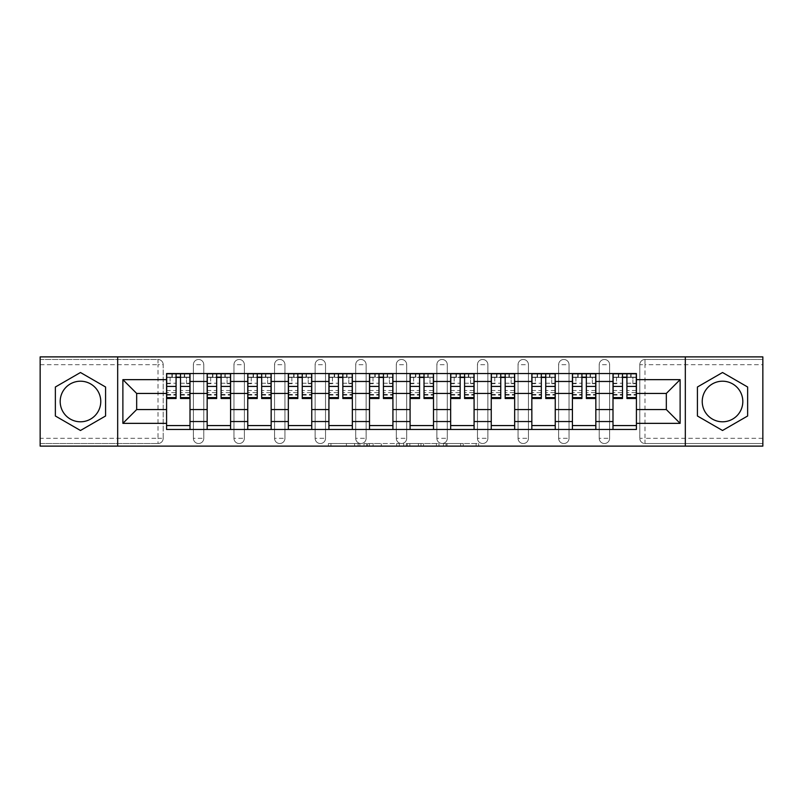 <?xml version="1.0" encoding="UTF-8"?>
<svg xmlns="http://www.w3.org/2000/svg" width="803" height="803" viewBox="0 0 803 803"><rect width="100%" height="100%" fill="white"/><g stroke="black" fill="none" stroke-linecap="round" stroke-linejoin="round"><path stroke-width="0.6" stroke-dasharray="4.01 3.01" d="M359.874 446.117L330.956 446.117L359.874 446.117L359.874 443.517L346.404 443.517L346.404 446.117L346.404 443.517L359.874 443.517L359.874 446.117L359.874 443.517L346.404 443.517L346.404 446.117L346.404 443.517L359.874 443.517L330.956 443.517L359.874 443.517M599.219 364.692A5.199 5.199 0 0 1 604.418 359.483A5.199 5.199 0 0 1 609.618 364.692A5.199 5.199 0 0 0 604.418 359.483A5.199 5.199 0 0 0 599.219 364.692L599.219 438.308A5.199 5.199 0 0 0 604.418 443.517A5.199 5.199 0 0 0 609.618 438.308L609.618 364.692A5.199 5.199 0 0 0 604.418 359.483A5.199 5.199 0 0 0 599.219 364.692L599.219 438.308A5.199 5.199 0 0 0 604.418 443.517A5.199 5.199 0 0 0 609.618 438.308L609.618 364.692L599.219 364.692M558.627 364.692A5.199 5.199 0 0 1 563.836 359.483A5.199 5.199 0 0 1 569.036 364.692A5.199 5.199 0 0 0 563.836 359.483A5.199 5.199 0 0 0 558.627 364.692L558.627 438.308A5.199 5.199 0 0 0 563.836 443.517A5.199 5.199 0 0 0 569.036 438.308L569.036 364.692A5.199 5.199 0 0 0 563.836 359.483A5.199 5.199 0 0 0 558.627 364.692L558.627 438.308A5.199 5.199 0 0 0 563.836 443.517A5.199 5.199 0 0 0 569.036 438.308L569.036 364.692L558.627 364.692M518.045 364.692A5.199 5.199 0 0 1 523.255 359.483A5.199 5.199 0 0 1 528.454 364.692A5.199 5.199 0 0 0 523.255 359.483A5.199 5.199 0 0 0 518.045 364.692L518.045 438.308A5.199 5.199 0 0 0 523.255 443.517A5.199 5.199 0 0 0 528.454 438.308L528.454 364.692A5.199 5.199 0 0 0 523.255 359.483A5.199 5.199 0 0 0 518.045 364.692L518.045 438.308A5.199 5.199 0 0 0 523.255 443.517A5.199 5.199 0 0 0 528.454 438.308L528.454 364.692L518.045 364.692M477.464 364.692A5.199 5.199 0 0 1 482.663 359.483A5.199 5.199 0 0 1 487.873 364.692A5.199 5.199 0 0 0 482.663 359.483A5.199 5.199 0 0 0 477.464 364.692L477.464 438.308A5.199 5.199 0 0 0 482.663 443.517A5.199 5.199 0 0 0 487.873 438.308L487.873 364.692A5.199 5.199 0 0 0 482.663 359.483A5.199 5.199 0 0 0 477.464 364.692L477.464 438.308A5.199 5.199 0 0 0 482.663 443.517A5.199 5.199 0 0 0 487.873 438.308L487.873 364.692L477.464 364.692M436.882 364.692A5.199 5.199 0 0 1 442.082 359.483A5.199 5.199 0 0 1 447.291 364.692A5.199 5.199 0 0 0 442.082 359.483A5.199 5.199 0 0 0 436.882 364.692L436.882 438.308A5.199 5.199 0 0 0 442.082 443.517A5.199 5.199 0 0 0 447.291 438.308L447.291 364.692A5.199 5.199 0 0 0 442.082 359.483A5.199 5.199 0 0 0 436.882 364.692L436.882 438.308A5.199 5.199 0 0 0 442.082 443.517A5.199 5.199 0 0 0 447.291 438.308L447.291 364.692L436.882 364.692M396.301 364.692A5.199 5.199 0 0 1 401.5 359.483A5.199 5.199 0 0 1 406.699 364.692A5.199 5.199 0 0 0 401.5 359.483A5.199 5.199 0 0 0 396.301 364.692L396.301 438.308A5.199 5.199 0 0 0 401.5 443.517A5.199 5.199 0 0 0 406.699 438.308L406.699 364.692A5.199 5.199 0 0 0 401.5 359.483A5.199 5.199 0 0 0 396.301 364.692L396.301 438.308A5.199 5.199 0 0 0 401.5 443.517A5.199 5.199 0 0 0 406.699 438.308L406.699 364.692L396.301 364.692M355.709 364.692A5.199 5.199 0 0 1 360.918 359.483A5.199 5.199 0 0 1 366.118 364.692A5.199 5.199 0 0 0 360.918 359.483A5.199 5.199 0 0 0 355.709 364.692L355.709 438.308A5.199 5.199 0 0 0 360.918 443.517A5.199 5.199 0 0 0 366.118 438.308L366.118 364.692A5.199 5.199 0 0 0 360.918 359.483A5.199 5.199 0 0 0 355.709 364.692L355.709 438.308A5.199 5.199 0 0 0 360.918 443.517A5.199 5.199 0 0 0 366.118 438.308L366.118 364.692L355.709 364.692M315.127 364.692A5.199 5.199 0 0 1 320.337 359.483A5.199 5.199 0 0 1 325.536 364.692A5.199 5.199 0 0 0 320.337 359.483A5.199 5.199 0 0 0 315.127 364.692L315.127 438.308A5.199 5.199 0 0 0 320.337 443.517A5.199 5.199 0 0 0 325.536 438.308L325.536 364.692A5.199 5.199 0 0 0 320.337 359.483A5.199 5.199 0 0 0 315.127 364.692L315.127 438.308A5.199 5.199 0 0 0 320.337 443.517A5.199 5.199 0 0 0 325.536 438.308L325.536 364.692L315.127 364.692M274.546 364.692A5.199 5.199 0 0 1 279.745 359.483A5.199 5.199 0 0 1 284.955 364.692A5.199 5.199 0 0 0 279.745 359.483A5.199 5.199 0 0 0 274.546 364.692L274.546 438.308A5.199 5.199 0 0 0 279.745 443.517A5.199 5.199 0 0 0 284.955 438.308L284.955 364.692A5.199 5.199 0 0 0 279.745 359.483A5.199 5.199 0 0 0 274.546 364.692L274.546 438.308A5.199 5.199 0 0 0 279.745 443.517A5.199 5.199 0 0 0 284.955 438.308L284.955 364.692L274.546 364.692M233.964 364.692A5.199 5.199 0 0 1 239.164 359.483A5.199 5.199 0 0 1 244.373 364.692A5.199 5.199 0 0 0 239.164 359.483A5.199 5.199 0 0 0 233.964 364.692L233.964 438.308A5.199 5.199 0 0 0 239.164 443.517A5.199 5.199 0 0 0 244.373 438.308L244.373 364.692A5.199 5.199 0 0 0 239.164 359.483A5.199 5.199 0 0 0 233.964 364.692L233.964 438.308A5.199 5.199 0 0 0 239.164 443.517A5.199 5.199 0 0 0 244.373 438.308L244.373 364.692L233.964 364.692M193.382 364.692A5.199 5.199 0 0 1 198.582 359.483A5.199 5.199 0 0 1 203.781 364.692A5.199 5.199 0 0 0 198.582 359.483A5.199 5.199 0 0 0 193.382 364.692L193.382 438.308A5.199 5.199 0 0 0 198.582 443.517A5.199 5.199 0 0 0 203.781 438.308L203.781 364.692A5.199 5.199 0 0 0 198.582 359.483A5.199 5.199 0 0 0 193.382 364.692L193.382 438.308A5.199 5.199 0 0 0 198.582 443.517A5.199 5.199 0 0 0 203.781 438.308L203.781 364.692L193.382 364.692M80.471 421.796A20.296 20.296 0 0 1 60.185 401.5A20.296 20.296 0 0 1 80.471 381.204A20.296 20.296 0 0 1 100.766 401.5A20.296 20.296 0 0 1 80.471 421.796M722.529 421.796A20.296 20.296 0 0 1 702.234 401.5A20.296 20.296 0 0 1 722.529 381.204A20.296 20.296 0 0 1 742.815 401.5A20.296 20.296 0 0 1 722.529 421.796M476.129 446.117L445.996 446.117L476.129 446.117L476.129 443.517L463.231 443.517L478.678 443.517L478.678 446.117L478.678 443.517L445.996 443.517L478.678 443.517L478.678 446.117L478.678 443.517L476.129 443.517L476.129 446.117M460.681 446.117L447.02 446.117L460.681 446.117L460.681 443.517L463.231 443.517L460.681 443.517L460.681 446.117L460.681 443.517L447.02 443.517L447.02 446.117L447.02 443.517L460.681 443.517L460.681 446.117M443.447 446.117L445.996 446.117L443.447 446.117L443.447 443.517L445.996 443.517L443.447 443.517L443.447 446.117M328.407 446.117L330.956 446.117L328.407 446.117L328.407 443.517L330.956 443.517L328.407 443.517L328.407 446.117M762.85 438.308L645 438.308L645 443.517L762.85 443.517L762.85 446.117L40.15 446.117L40.15 443.517L158 443.517A5.199 5.199 0 0 0 163.2 438.308L163.2 364.692A5.199 5.199 0 0 0 158 359.483A5.199 5.199 0 0 1 163.2 364.692A5.199 5.199 0 0 0 158 359.483L40.15 359.483L40.15 356.883L762.85 356.883L762.85 359.483L645 359.483A5.199 5.199 0 0 0 639.8 364.692L639.8 438.308A5.199 5.199 0 0 0 645 443.517A5.199 5.199 0 0 1 639.8 438.308A5.199 5.199 0 0 0 645 443.517L762.85 443.517L762.85 359.483L645 359.483A5.199 5.199 0 0 0 639.8 364.692L639.8 438.308L645 438.308L645 364.692L762.85 364.692M399.262 446.117L396.712 446.117L399.262 446.117L399.262 443.517L399.262 446.117M366.58 446.117L396.712 446.117L364.03 446.117L366.58 446.117L366.58 443.517L399.262 443.517L364.03 443.517L364.03 446.117L364.03 443.517L366.58 443.517L366.58 446.117M406.288 446.117L438.97 446.117L403.738 446.117L406.288 446.117L406.288 443.517L438.97 443.517L438.97 446.117L438.97 443.517L423.522 443.517L423.522 446.117M163.2 438.308L163.2 364.692L158 364.692L158 438.308L40.15 438.308L40.15 443.517L158 443.517A5.199 5.199 0 0 0 163.2 438.308A5.199 5.199 0 0 1 158 443.517L158 438.308L163.2 438.308M40.15 364.692L158 364.692L158 359.483L40.15 359.483L40.15 438.308M613 373.536L636.418 373.536L636.418 377.44L613 377.44L613 373.536L595.836 373.536L595.836 377.44L572.419 377.44L572.419 373.536L555.244 373.536L555.244 377.44L531.837 377.44L531.837 373.536L514.663 373.536L514.663 377.44L491.255 377.44L491.255 373.536L474.081 373.536L474.081 377.44L450.664 377.44L450.664 373.536L433.5 373.536L433.5 377.44L410.082 377.44L410.082 373.536L392.918 373.536L392.918 377.44L369.5 377.44L369.5 373.536L352.336 373.536L352.336 377.44L328.919 377.44L328.919 373.536L311.745 373.536L311.745 377.44L288.337 377.44L288.337 373.536L271.163 373.536L271.163 377.44L247.756 377.44L247.756 373.536L230.581 373.536L230.581 377.44L207.164 377.44L207.164 373.536L190 373.536L190 377.44L166.582 377.44L166.582 425.56L190 425.56L190 377.44M190 425.56L190 429.464L207.164 429.464L207.164 425.56L230.581 425.56L230.581 377.44M207.164 377.44L207.164 425.56M230.581 425.56L230.581 429.464L247.756 429.464L247.756 425.56L271.163 425.56L271.163 377.44M247.756 377.44L247.756 425.56M271.163 425.56L271.163 429.464L288.337 429.464L288.337 425.56L311.745 425.56L311.745 377.44M288.337 377.44L288.337 425.56M311.745 425.56L311.745 429.464L328.919 429.464L328.919 425.56L352.336 425.56L352.336 377.44M328.919 377.44L328.919 425.56M352.336 425.56L352.336 429.464L369.5 429.464L369.5 425.56L392.918 425.56L392.918 377.44M369.5 377.44L369.5 425.56M392.918 425.56L392.918 429.464L410.082 429.464L410.082 425.56L433.5 425.56L433.5 377.44M410.082 377.44L410.082 425.56M433.5 425.56L433.5 429.464L450.664 429.464L450.664 425.56L474.081 425.56L474.081 377.44M450.664 377.44L450.664 425.56M474.081 425.56L474.081 429.464L491.255 429.464L491.255 425.56L514.663 425.56L514.663 377.44M491.255 377.44L491.255 425.56M514.663 425.56L514.663 429.464L531.837 429.464L531.837 425.56L555.244 425.56L555.244 377.44M531.837 377.44L531.837 425.56M555.244 425.56L555.244 429.464L572.419 429.464L572.419 425.56L595.836 425.56L595.836 377.44M572.419 377.44L572.419 425.56M595.836 425.56L595.836 429.464L613 429.464L613 425.56L636.418 425.56L636.418 377.44M613 377.44L613 425.56M595.836 409.56L613 409.56M555.244 409.56L572.419 409.56M514.663 409.56L531.837 409.56M474.081 409.56L491.255 409.56M433.5 409.56L450.664 409.56M392.918 409.56L410.082 409.56M352.336 409.56L369.5 409.56M311.745 409.56L328.919 409.56M271.163 409.56L288.337 409.56M230.581 409.56L247.756 409.56M190 409.56L207.164 409.56M613 393.44L595.836 393.44M572.419 393.44L555.244 393.44M531.837 393.44L514.663 393.44M491.255 393.44L474.081 393.44M450.664 393.44L433.5 393.44M410.082 393.44L392.918 393.44M369.5 393.44L352.336 393.44M328.919 393.44L311.745 393.44M288.337 393.44L271.163 393.44M247.756 393.44L230.581 393.44M207.164 393.44L190 393.44M166.582 393.44L136.671 393.44L136.671 409.56L166.582 409.56M117.68 446.117L117.68 356.883M685.32 446.117L685.32 356.883M636.418 409.56L666.329 409.56L666.329 393.44L636.418 393.44M190 429.464L166.582 429.464L166.582 425.56M166.582 377.44L166.582 373.536L190 373.536M207.164 373.536L230.581 373.536M247.756 373.536L271.163 373.536M288.337 373.536L311.745 373.536M328.919 373.536L352.336 373.536M369.5 373.536L392.918 373.536M410.082 373.536L433.5 373.536M450.664 373.536L474.081 373.536M491.255 373.536L514.663 373.536M531.837 373.536L555.244 373.536M572.419 373.536L595.836 373.536M636.418 425.56L636.418 429.464L613 429.464M595.836 429.464L572.419 429.464M555.244 429.464L531.837 429.464M514.663 429.464L491.255 429.464M474.081 429.464L450.664 429.464M433.5 429.464L410.082 429.464M392.918 429.464L369.5 429.464M352.336 429.464L328.919 429.464M311.745 429.464L288.337 429.464M271.163 429.464L247.756 429.464M230.581 429.464L207.164 429.464M166.713 377.44L176.078 377.44M180.504 377.44L189.869 377.44M609.618 438.308A5.199 5.199 0 0 1 604.418 443.517A5.199 5.199 0 0 1 599.219 438.308L609.618 438.308M569.036 438.308A5.199 5.199 0 0 1 563.836 443.517A5.199 5.199 0 0 1 558.627 438.308L569.036 438.308M528.454 438.308A5.199 5.199 0 0 1 523.255 443.517A5.199 5.199 0 0 1 518.045 438.308L528.454 438.308M487.873 438.308A5.199 5.199 0 0 1 482.663 443.517A5.199 5.199 0 0 1 477.464 438.308L487.873 438.308M447.291 438.308A5.199 5.199 0 0 1 442.082 443.517A5.199 5.199 0 0 1 436.882 438.308L447.291 438.308M406.699 438.308A5.199 5.199 0 0 1 401.5 443.517A5.199 5.199 0 0 1 396.301 438.308L406.699 438.308M366.118 438.308A5.199 5.199 0 0 1 360.918 443.517A5.199 5.199 0 0 1 355.709 438.308L366.118 438.308M325.536 438.308A5.199 5.199 0 0 1 320.337 443.517A5.199 5.199 0 0 1 315.127 438.308L325.536 438.308M284.955 438.308A5.199 5.199 0 0 1 279.745 443.517A5.199 5.199 0 0 1 274.546 438.308L284.955 438.308M244.373 438.308A5.199 5.199 0 0 1 239.164 443.517A5.199 5.199 0 0 1 233.964 438.308L244.373 438.308M203.781 438.308A5.199 5.199 0 0 1 198.582 443.517A5.199 5.199 0 0 1 193.382 438.308L203.781 438.308M207.294 377.44L216.659 377.44M221.086 377.44L230.451 377.44M247.876 377.44L257.251 377.44M261.668 377.44L271.033 377.44M288.468 377.44L297.833 377.44M302.249 377.44L311.614 377.44M329.049 377.44L338.414 377.44M342.841 377.44L352.206 377.44M369.631 377.44L378.996 377.44M383.422 377.44L392.787 377.44M410.213 377.44L419.578 377.44M424.004 377.44L433.369 377.44M450.794 377.44L460.159 377.44M464.586 377.44L473.951 377.44M491.386 377.44L500.751 377.44M505.167 377.44L514.532 377.44M531.967 377.44L541.332 377.44M545.749 377.44L555.124 377.44M572.549 377.44L581.914 377.44M586.341 377.44L595.706 377.44M613.131 377.44L622.496 377.44M626.922 377.44L636.287 377.44M105.574 387.006L80.471 372.512L55.367 387.006L55.367 415.994L80.471 430.488L105.574 415.994L105.574 387.006M747.633 387.006L722.529 372.512L697.426 387.006L697.426 415.994L722.529 430.488L747.633 415.994L747.633 387.006M369.39 446.117L373.094 446.117L369.39 446.117L369.39 443.517L367.603 443.517L367.603 446.117L367.603 443.517L373.094 443.517L369.39 443.517L369.39 446.117M373.094 446.117L381.264 446.117L373.094 446.117L373.094 443.517L381.264 443.517L381.264 446.117L381.264 443.517L373.094 443.517L373.094 446.117M406.288 443.517L420.973 443.517L420.973 446.117L420.973 443.517L418.413 443.517L420.973 443.517L420.973 446.117L420.973 443.517L423.522 443.517M407.312 443.517L407.312 446.117L407.312 443.517M403.738 443.517L403.738 446.117L403.738 443.517M189.869 390.499L180.504 390.499L180.504 377.179L189.869 377.179L189.869 373.796L184.278 373.796L184.278 377.179L189.869 377.179L186.487 377.179L186.487 383.683L189.869 383.683L189.869 377.179L189.869 383.683L186.487 383.683L186.487 377.179L189.869 377.179L189.869 398.509M172.304 373.796L172.304 377.179L172.304 373.796L166.713 373.796L166.713 383.683L170.095 383.683L170.095 377.179L166.713 377.179L166.713 383.683L170.095 383.683L170.095 377.179L166.713 377.179L176.078 377.179L176.078 373.796L184.278 373.796L184.278 377.179L166.713 377.179L166.713 395.126L166.713 390.499L176.078 390.499L176.078 395.126L176.078 377.179M180.504 390.499L180.504 392.607L189.869 392.607M180.504 392.607L180.504 398.509M176.078 390.499L176.078 398.509M166.713 390.499L166.713 392.607L176.078 392.607M166.713 392.607L166.713 398.509M180.504 377.179L180.504 373.796M230.451 390.499L221.086 390.499L221.086 377.179L230.451 377.179L230.451 373.796L224.86 373.796L224.86 377.179L230.451 377.179L227.068 377.179L227.068 383.683L230.451 383.683L230.451 377.179L230.451 383.683L227.068 383.683L227.068 377.179L230.451 377.179L230.451 398.509M212.895 373.796L212.895 377.179L212.895 373.796L207.294 373.796L207.294 383.683L210.677 383.683L210.677 377.179L207.294 377.179L207.294 383.683L210.677 383.683L210.677 377.179L207.294 377.179L216.659 377.179L216.659 373.796L224.86 373.796L224.86 377.179L207.294 377.179L207.294 395.126L207.294 390.499L216.659 390.499L216.659 395.126L216.659 377.179M221.086 390.499L221.086 392.607L230.451 392.607M221.086 392.607L221.086 398.509M216.659 390.499L216.659 398.509M207.294 390.499L207.294 392.607L216.659 392.607M207.294 392.607L207.294 398.509M221.086 377.179L221.086 373.796M271.033 390.499L261.668 390.499L261.668 377.179L271.033 377.179L271.033 373.796L265.442 373.796L265.442 377.179L271.033 377.179L267.65 377.179L267.65 383.683L271.033 383.683L271.033 377.179L271.033 383.683L267.65 383.683L267.65 377.179L271.033 377.179L271.033 398.509M253.477 373.796L253.477 377.179L253.477 373.796L247.876 373.796L247.876 383.683L251.259 383.683L251.259 377.179L247.876 377.179L247.876 383.683L251.259 383.683L251.259 377.179L247.876 377.179L257.251 377.179L257.251 373.796L265.442 373.796L265.442 377.179L247.876 377.179L247.876 395.126L247.876 390.499L257.251 390.499L257.251 395.126L257.251 377.179M261.668 390.499L261.668 392.607L271.033 392.607M261.668 392.607L261.668 398.509M257.251 390.499L257.251 398.509M247.876 390.499L247.876 392.607L257.251 392.607M247.876 392.607L247.876 398.509M261.668 377.179L261.668 373.796M311.614 390.499L302.249 390.499L302.249 377.179L311.614 377.179L311.614 373.796L306.023 373.796L306.023 377.179L311.614 377.179L308.232 377.179L308.232 383.683L311.614 383.683L311.614 377.179L311.614 383.683L308.232 383.683L308.232 377.179L311.614 377.179L311.614 398.509M294.059 373.796L294.059 377.179L294.059 373.796L288.468 373.796L288.468 383.683L291.85 383.683L291.85 377.179L288.468 377.179L288.468 383.683L291.85 383.683L291.85 377.179L288.468 377.179L297.833 377.179L297.833 373.796L306.023 373.796L306.023 377.179L288.468 377.179L288.468 395.126L288.468 390.499L297.833 390.499L297.833 395.126L297.833 377.179M302.249 390.499L302.249 392.607L311.614 392.607M302.249 392.607L302.249 398.509M297.833 390.499L297.833 398.509M288.468 390.499L288.468 392.607L297.833 392.607M288.468 392.607L288.468 398.509M302.249 377.179L302.249 373.796M352.206 390.499L342.841 390.499L342.841 377.179L352.206 377.179L352.206 373.796L346.605 373.796L346.605 377.179L352.206 377.179L348.823 377.179L348.823 383.683L352.206 383.683L352.206 377.179L352.206 383.683L348.823 383.683L348.823 377.179L352.206 377.179L352.206 398.509M334.64 373.796L334.64 377.179L334.64 373.796L329.049 373.796L329.049 383.683L332.432 383.683L332.432 377.179L329.049 377.179L329.049 383.683L332.432 383.683L332.432 377.179L329.049 377.179L338.414 377.179L338.414 373.796L346.605 373.796L346.605 377.179L329.049 377.179L329.049 395.126L329.049 390.499L338.414 390.499L338.414 395.126L338.414 377.179M342.841 390.499L342.841 392.607L352.206 392.607M342.841 392.607L342.841 398.509M338.414 390.499L338.414 398.509M329.049 390.499L329.049 392.607L338.414 392.607M329.049 392.607L329.049 398.509M342.841 377.179L342.841 373.796M392.787 390.499L383.422 390.499L383.422 377.179L392.787 377.179L392.787 373.796L387.197 373.796L387.197 377.179L392.787 377.179L389.405 377.179L389.405 383.683L392.787 383.683L392.787 377.179L392.787 383.683L389.405 383.683L389.405 377.179L392.787 377.179L392.787 398.509M375.222 373.796L375.222 377.179L375.222 373.796L369.631 373.796L369.631 383.683L373.014 383.683L373.014 377.179L369.631 377.179L369.631 383.683L373.014 383.683L373.014 377.179L369.631 377.179L378.996 377.179L378.996 373.796L387.197 373.796L387.197 377.179L369.631 377.179L369.631 395.126L369.631 390.499L378.996 390.499L378.996 395.126L378.996 377.179M383.422 390.499L383.422 392.607L392.787 392.607M383.422 392.607L383.422 398.509M378.996 390.499L378.996 398.509M369.631 390.499L369.631 392.607L378.996 392.607M369.631 392.607L369.631 398.509M383.422 377.179L383.422 373.796M433.369 390.499L424.004 390.499L424.004 377.179L433.369 377.179L433.369 373.796L427.778 373.796L427.778 377.179L433.369 377.179L429.986 377.179L429.986 383.683L433.369 383.683L433.369 377.179L433.369 383.683L429.986 383.683L429.986 377.179L433.369 377.179L433.369 398.509M415.803 373.796L415.803 377.179L415.803 373.796L410.213 373.796L410.213 383.683L413.595 383.683L413.595 377.179L410.213 377.179L410.213 383.683L413.595 383.683L413.595 377.179L410.213 377.179L419.578 377.179L419.578 373.796L427.778 373.796L427.778 377.179L410.213 377.179L410.213 395.126L410.213 390.499L419.578 390.499L419.578 395.126L419.578 377.179M424.004 390.499L424.004 392.607L433.369 392.607M424.004 392.607L424.004 398.509M419.578 390.499L419.578 398.509M410.213 390.499L410.213 392.607L419.578 392.607M410.213 392.607L410.213 398.509M424.004 377.179L424.004 373.796M473.951 390.499L464.586 390.499L464.586 377.179L473.951 377.179L473.951 373.796L468.36 373.796L468.36 377.179L473.951 377.179L470.568 377.179L470.568 383.683L473.951 383.683L473.951 377.179L473.951 383.683L470.568 383.683L470.568 377.179L473.951 377.179L473.951 398.509M456.395 373.796L456.395 377.179L456.395 373.796L450.794 373.796L450.794 383.683L454.177 383.683L454.177 377.179L450.794 377.179L450.794 383.683L454.177 383.683L454.177 377.179L450.794 377.179L460.159 377.179L460.159 373.796L468.36 373.796L468.36 377.179L450.794 377.179L450.794 395.126L450.794 390.499L460.159 390.499L460.159 395.126L460.159 377.179M464.586 390.499L464.586 392.607L473.951 392.607M464.586 392.607L464.586 398.509M460.159 390.499L460.159 398.509M450.794 390.499L450.794 392.607L460.159 392.607M450.794 392.607L450.794 398.509M464.586 377.179L464.586 373.796M514.532 390.499L505.167 390.499L505.167 377.179L514.532 377.179L514.532 373.796L508.941 373.796L508.941 377.179L514.532 377.179L511.15 377.179L511.15 383.683L514.532 383.683L514.532 377.179L514.532 383.683L511.15 383.683L511.15 377.179L514.532 377.179L514.532 398.509M496.977 373.796L496.977 377.179L496.977 373.796L491.386 373.796L491.386 383.683L494.768 383.683L494.768 377.179L491.386 377.179L491.386 383.683L494.768 383.683L494.768 377.179L491.386 377.179L500.751 377.179L500.751 373.796L508.941 373.796L508.941 377.179L491.386 377.179L491.386 395.126L491.386 390.499L500.751 390.499L500.751 395.126L500.751 377.179M505.167 390.499L505.167 392.607L514.532 392.607M505.167 392.607L505.167 398.509M500.751 390.499L500.751 398.509M491.386 390.499L491.386 392.607L500.751 392.607M491.386 392.607L491.386 398.509M505.167 377.179L505.167 373.796M555.124 390.499L545.749 390.499L545.749 377.179L555.124 377.179L555.124 373.796L549.523 373.796L549.523 377.179L555.124 377.179L551.741 377.179L551.741 383.683L555.124 383.683L555.124 377.179L555.124 383.683L551.741 383.683L551.741 377.179L555.124 377.179L555.124 398.509M537.558 373.796L537.558 377.179L537.558 373.796L531.967 373.796L531.967 383.683L535.35 383.683L535.35 377.179L531.967 377.179L531.967 383.683L535.35 383.683L535.35 377.179L531.967 377.179L541.332 377.179L541.332 373.796L549.523 373.796L549.523 377.179L531.967 377.179L531.967 395.126L531.967 390.499L541.332 390.499L541.332 395.126L541.332 377.179M545.749 390.499L545.749 392.607L555.124 392.607M545.749 392.607L545.749 398.509M541.332 390.499L541.332 398.509M531.967 390.499L531.967 392.607L541.332 392.607M531.967 392.607L531.967 398.509M545.749 377.179L545.749 373.796M595.706 390.499L586.341 390.499L586.341 377.179L595.706 377.179L595.706 373.796L590.105 373.796L590.105 377.179L595.706 377.179L592.323 377.179L592.323 383.683L595.706 383.683L595.706 377.179L595.706 383.683L592.323 383.683L592.323 377.179L595.706 377.179L595.706 398.509M578.14 373.796L578.14 377.179L578.14 373.796L572.549 373.796L572.549 383.683L575.932 383.683L575.932 377.179L572.549 377.179L572.549 383.683L575.932 383.683L575.932 377.179L572.549 377.179L581.914 377.179L581.914 373.796L590.105 373.796L590.105 377.179L572.549 377.179L572.549 395.126L572.549 390.499L581.914 390.499L581.914 395.126L581.914 377.179M586.341 390.499L586.341 392.607L595.706 392.607M586.341 392.607L586.341 398.509M581.914 390.499L581.914 398.509M572.549 390.499L572.549 392.607L581.914 392.607M572.549 392.607L572.549 398.509M586.341 377.179L586.341 373.796M636.287 390.499L626.922 390.499L626.922 377.179L636.287 377.179L636.287 373.796L630.696 373.796L630.696 377.179L636.287 377.179L632.905 377.179L632.905 383.683L636.287 383.683L636.287 377.179L636.287 383.683L632.905 383.683L632.905 377.179L636.287 377.179L636.287 398.509M618.722 373.796L618.722 377.179L618.722 373.796L613.131 373.796L613.131 383.683L616.513 383.683L616.513 377.179L613.131 377.179L613.131 383.683L616.513 383.683L616.513 377.179L613.131 377.179L622.496 377.179L622.496 373.796L630.696 373.796L630.696 377.179L613.131 377.179L613.131 395.126L613.131 390.499L622.496 390.499L622.496 395.126L622.496 377.179M626.922 390.499L626.922 392.607L636.287 392.607M626.922 392.607L626.922 398.509M622.496 390.499L622.496 398.509M613.131 390.499L613.131 392.607L622.496 392.607M613.131 392.607L613.131 398.509M626.922 377.179L626.922 373.796M358.088 443.517L358.088 446.117L358.088 443.517M645 359.483A5.199 5.199 0 0 0 639.8 364.692L645 364.692L645 359.483M354.575 443.517L354.575 446.117L354.575 443.517M330.956 443.517L330.956 446.117L330.956 443.517M396.712 443.517L396.712 446.117L396.712 443.517M436.42 443.517L436.42 446.117L436.42 443.517M418.413 443.517L418.413 446.117L418.413 443.517M409.861 443.517L409.861 446.117L409.861 443.517M463.231 443.517L463.231 446.117L463.231 443.517M445.996 443.517L445.996 446.117L445.996 443.517M184.66 373.796L184.66 377.179M180.504 383.242L189.869 383.242M180.504 394.424L189.869 394.424M166.713 383.242L176.078 383.242M166.713 394.424L176.078 394.424M171.912 373.796L171.912 377.179M225.252 373.796L225.252 377.179M221.086 383.242L230.451 383.242M221.086 394.424L230.451 394.424M207.294 383.242L216.659 383.242M207.294 394.424L216.659 394.424M212.504 373.796L212.504 377.179M265.833 373.796L265.833 377.179M261.668 383.242L271.033 383.242M261.668 394.424L271.033 394.424M247.876 383.242L257.251 383.242M247.876 394.424L257.251 394.424M253.086 373.796L253.086 377.179M306.415 373.796L306.415 377.179M302.249 383.242L311.614 383.242M302.249 394.424L311.614 394.424M288.468 383.242L297.833 383.242M288.468 394.424L297.833 394.424M293.667 373.796L293.667 377.179M346.996 373.796L346.996 377.179M342.841 383.242L352.206 383.242M342.841 394.424L352.206 394.424M329.049 383.242L338.414 383.242M329.049 394.424L338.414 394.424M334.249 373.796L334.249 377.179M387.578 373.796L387.578 377.179M383.422 383.242L392.787 383.242M383.422 394.424L392.787 394.424M369.631 383.242L378.996 383.242M369.631 394.424L378.996 394.424M374.83 373.796L374.83 377.179M428.17 373.796L428.17 377.179M424.004 383.242L433.369 383.242M424.004 394.424L433.369 394.424M410.213 383.242L419.578 383.242M410.213 394.424L419.578 394.424M415.422 373.796L415.422 377.179M468.751 373.796L468.751 377.179M464.586 383.242L473.951 383.242M464.586 394.424L473.951 394.424M450.794 383.242L460.159 383.242M450.794 394.424L460.159 394.424M456.004 373.796L456.004 377.179M509.333 373.796L509.333 377.179M505.167 383.242L514.532 383.242M505.167 394.424L514.532 394.424M491.386 383.242L500.751 383.242M491.386 394.424L500.751 394.424M496.585 373.796L496.585 377.179M549.914 373.796L549.914 377.179M545.749 383.242L555.124 383.242M545.749 394.424L555.124 394.424M531.967 383.242L541.332 383.242M531.967 394.424L541.332 394.424M537.167 373.796L537.167 377.179M590.496 373.796L590.496 377.179M586.341 383.242L595.706 383.242M586.341 394.424L595.706 394.424M572.549 383.242L581.914 383.242M572.549 394.424L581.914 394.424M577.748 373.796L577.748 377.179M631.088 373.796L631.088 377.179M626.922 383.242L636.287 383.242M626.922 394.424L636.287 394.424M613.131 383.242L622.496 383.242M613.131 394.424L622.496 394.424M618.34 373.796L618.34 377.179M180.504 395.126L189.869 395.126M166.713 395.126L176.078 395.126M221.086 395.126L230.451 395.126M207.294 395.126L216.659 395.126M261.668 395.126L271.033 395.126M247.876 395.126L257.251 395.126M302.249 395.126L311.614 395.126M288.468 395.126L297.833 395.126M342.841 395.126L352.206 395.126M329.049 395.126L338.414 395.126M383.422 395.126L392.787 395.126M369.631 395.126L378.996 395.126M424.004 395.126L433.369 395.126M410.213 395.126L419.578 395.126M464.586 395.126L473.951 395.126M450.794 395.126L460.159 395.126M505.167 395.126L514.532 395.126M491.386 395.126L500.751 395.126M545.749 395.126L555.124 395.126M531.967 395.126L541.332 395.126M586.341 395.126L595.706 395.126M572.549 395.126L581.914 395.126M626.922 395.126L636.287 395.126M613.131 395.126L622.496 395.126"/><path stroke-width="1.2" d="M80.471 421.796A20.296 20.296 0 0 1 60.185 401.5A20.296 20.296 0 0 1 80.471 381.204A20.296 20.296 0 0 1 100.766 401.5A20.296 20.296 0 0 1 80.471 421.796M722.529 421.796A20.296 20.296 0 0 1 702.234 401.5A20.296 20.296 0 0 1 722.529 381.204A20.296 20.296 0 0 1 742.815 401.5A20.296 20.296 0 0 1 722.529 421.796M685.32 446.117L762.85 446.117L762.85 356.883L40.15 356.883L40.15 446.117L685.32 446.117L685.32 356.883M207.164 429.464L207.164 381.465L190 381.465L190 429.464M190 381.465L190 373.536M207.164 381.465L207.164 373.536M230.581 373.536L230.581 429.464M247.756 429.464L247.756 373.536M271.163 373.536L271.163 429.464M288.337 429.464L288.337 373.536M311.745 373.536L311.745 429.464M328.919 429.464L328.919 373.536M352.336 373.536L352.336 429.464M369.5 429.464L369.5 373.536M392.918 373.536L392.918 429.464M410.082 429.464L410.082 373.536M433.5 373.536L433.5 429.464M450.664 429.464L450.664 373.536M474.081 373.536L474.081 429.464M491.255 429.464L491.255 373.536M514.663 373.536L514.663 429.464M531.837 429.464L531.837 373.536M555.244 373.536L555.244 429.464M572.419 429.464L572.419 373.536M595.836 373.536L595.836 429.464M613 429.464L613 373.536M613 409.56L595.836 409.56M572.419 409.56L555.244 409.56M531.837 409.56L514.663 409.56M491.255 409.56L474.081 409.56M450.664 409.56L433.5 409.56M410.082 409.56L392.918 409.56M369.5 409.56L352.336 409.56M328.919 409.56L311.745 409.56M288.337 409.56L271.163 409.56M247.756 409.56L230.581 409.56M207.164 409.56L190 409.56M613 393.44L595.836 393.44M572.419 393.44L555.244 393.44M531.837 393.44L514.663 393.44M491.255 393.44L474.081 393.44M450.664 393.44L433.5 393.44M410.082 393.44L392.918 393.44M369.5 393.44L352.336 393.44M328.919 393.44L311.745 393.44M288.337 393.44L271.163 393.44M247.756 393.44L230.581 393.44M207.164 393.44L190 393.44M136.671 409.56L166.582 409.56L166.582 393.44L136.671 393.44L136.671 409.56L122.879 423.352L122.879 379.648L166.582 379.648L166.582 393.44M636.418 393.44L636.418 409.56L666.329 409.56L666.329 393.44L636.418 393.44L636.418 373.536L166.582 373.536L166.582 379.648M636.418 379.648L680.121 379.648L680.121 423.352L636.418 423.352L636.418 409.56M166.582 409.56L166.582 429.464L636.418 429.464L636.418 423.352M166.582 423.352L122.879 423.352M117.68 446.117L117.68 356.883M105.574 387.006L80.471 372.512L55.367 387.006L55.367 415.994L80.471 430.488L105.574 415.994L105.574 387.006M747.633 387.006L722.529 372.512L697.426 387.006L697.426 415.994L722.529 430.488L747.633 415.994L747.633 387.006M190 425.56L166.582 425.56M176.078 377.44L180.504 377.44M230.581 425.56L207.164 425.56M216.659 377.44L221.086 377.44M271.163 425.56L247.756 425.56M257.251 377.44L261.668 377.44M311.745 425.56L288.337 425.56M297.833 377.44L302.249 377.44M352.336 425.56L328.919 425.56M338.414 377.44L342.841 377.44M392.918 425.56L369.5 425.56M378.996 377.44L383.422 377.44M433.5 425.56L410.082 425.56M419.578 377.44L424.004 377.44M474.081 425.56L450.664 425.56M460.159 377.44L464.586 377.44M514.663 425.56L491.255 425.56M500.751 377.44L505.167 377.44M555.244 425.56L531.837 425.56M541.332 377.44L545.749 377.44M595.836 425.56L572.419 425.56M581.914 377.44L586.341 377.44M636.418 425.56L613 425.56M622.496 377.44L626.922 377.44M122.879 379.648L136.671 393.44M666.329 409.56L680.121 423.352M666.329 393.44L680.121 379.648M180.504 398.509L180.504 373.796L189.869 373.796L189.869 398.509L180.504 398.509M176.078 377.179L180.504 377.179M180.504 373.796L166.713 373.796L166.713 398.509L176.078 398.509L176.078 373.796L172.304 373.796M221.086 398.509L221.086 373.796L230.451 373.796L230.451 398.509L221.086 398.509M216.659 377.179L221.086 377.179M221.086 373.796L207.294 373.796L207.294 398.509L216.659 398.509L216.659 373.796L212.895 373.796M261.668 398.509L261.668 373.796L271.033 373.796L271.033 398.509L261.668 398.509M257.251 377.179L261.668 377.179M261.668 373.796L247.876 373.796L247.876 398.509L257.251 398.509L257.251 373.796L253.477 373.796M302.249 398.509L302.249 373.796L311.614 373.796L311.614 398.509L302.249 398.509M297.833 377.179L302.249 377.179M302.249 373.796L288.468 373.796L288.468 398.509L297.833 398.509L297.833 373.796L294.059 373.796M342.841 398.509L342.841 373.796L352.206 373.796L352.206 398.509L342.841 398.509M338.414 377.179L342.841 377.179M342.841 373.796L329.049 373.796L329.049 398.509L338.414 398.509L338.414 373.796L334.64 373.796M383.422 398.509L383.422 373.796L392.787 373.796L392.787 398.509L383.422 398.509M378.996 377.179L383.422 377.179M383.422 373.796L369.631 373.796L369.631 398.509L378.996 398.509L378.996 373.796L375.222 373.796M424.004 398.509L424.004 373.796L433.369 373.796L433.369 398.509L424.004 398.509M419.578 377.179L424.004 377.179M424.004 373.796L410.213 373.796L410.213 398.509L419.578 398.509L419.578 373.796L415.803 373.796M464.586 398.509L464.586 373.796L473.951 373.796L473.951 398.509L464.586 398.509M460.159 377.179L464.586 377.179M464.586 373.796L450.794 373.796L450.794 398.509L460.159 398.509L460.159 373.796L456.395 373.796M505.167 398.509L505.167 373.796L514.532 373.796L514.532 398.509L505.167 398.509M500.751 377.179L505.167 377.179M505.167 373.796L491.386 373.796L491.386 398.509L500.751 398.509L500.751 373.796L496.977 373.796M545.749 398.509L545.749 373.796L555.124 373.796L555.124 398.509L545.749 398.509M541.332 377.179L545.749 377.179M545.749 373.796L531.967 373.796L531.967 398.509L541.332 398.509L541.332 373.796L537.558 373.796M586.341 398.509L586.341 373.796L595.706 373.796L595.706 398.509L586.341 398.509M581.914 377.179L586.341 377.179M586.341 373.796L572.549 373.796L572.549 398.509L581.914 398.509L581.914 373.796L578.14 373.796M626.922 398.509L626.922 373.796L636.287 373.796L636.287 398.509L626.922 398.509M622.496 377.179L626.922 377.179M626.922 373.796L613.131 373.796L613.131 398.509L622.496 398.509L622.496 373.796L618.722 373.796M572.419 381.465L555.244 381.465M531.837 381.465L514.663 381.465M491.255 381.465L474.081 381.465M450.664 381.465L433.5 381.465M410.082 381.465L392.918 381.465M369.5 381.465L352.336 381.465M328.919 381.465L311.745 381.465M288.337 381.465L271.163 381.465M247.756 381.465L230.581 381.465M613 381.465L595.836 381.465M572.419 421.535L555.244 421.535M531.837 421.535L514.663 421.535M491.255 421.535L474.081 421.535M450.664 421.535L433.5 421.535M410.082 421.535L392.918 421.535M369.5 421.535L352.336 421.535M328.919 421.535L311.745 421.535M288.337 421.535L271.163 421.535M247.756 421.535L230.581 421.535M207.164 421.535L190 421.535M613 421.535L595.836 421.535M180.504 397.615L189.869 397.615M180.504 386.424L189.869 386.424M166.713 397.615L176.078 397.615M166.713 386.424L176.078 386.424M221.086 397.615L230.451 397.615M221.086 386.424L230.451 386.424M207.294 397.615L216.659 397.615M207.294 386.424L216.659 386.424M261.668 397.615L271.033 397.615M261.668 386.424L271.033 386.424M247.876 397.615L257.251 397.615M247.876 386.424L257.251 386.424M302.249 397.615L311.614 397.615M302.249 386.424L311.614 386.424M288.468 397.615L297.833 397.615M288.468 386.424L297.833 386.424M342.841 397.615L352.206 397.615M342.841 386.424L352.206 386.424M329.049 397.615L338.414 397.615M329.049 386.424L338.414 386.424M383.422 397.615L392.787 397.615M383.422 386.424L392.787 386.424M369.631 397.615L378.996 397.615M369.631 386.424L378.996 386.424M424.004 397.615L433.369 397.615M424.004 386.424L433.369 386.424M410.213 397.615L419.578 397.615M410.213 386.424L419.578 386.424M464.586 397.615L473.951 397.615M464.586 386.424L473.951 386.424M450.794 397.615L460.159 397.615M450.794 386.424L460.159 386.424M505.167 397.615L514.532 397.615M505.167 386.424L514.532 386.424M491.386 397.615L500.751 397.615M491.386 386.424L500.751 386.424M545.749 397.615L555.124 397.615M545.749 386.424L555.124 386.424M531.967 397.615L541.332 397.615M531.967 386.424L541.332 386.424M586.341 397.615L595.706 397.615M586.341 386.424L595.706 386.424M572.549 397.615L581.914 397.615M572.549 386.424L581.914 386.424M626.922 397.615L636.287 397.615M626.922 386.424L636.287 386.424M613.131 397.615L622.496 397.615M613.131 386.424L622.496 386.424"/></g></svg>

